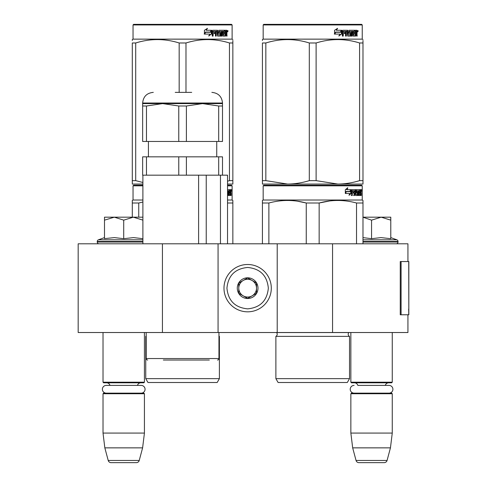 <?xml version="1.0" encoding="UTF-8"?>
<svg xmlns="http://www.w3.org/2000/svg" width="487" height="487" viewBox="0 0 487 487"><rect width="100%" height="100%" fill="white"/><g stroke="black" fill="none" stroke-linecap="round" stroke-linejoin="round"><path stroke-width="0.73" d="M407.936 314.779L407.936 332.518L162.427 332.518L162.427 243.798L407.936 243.798L407.936 261.543M162.427 243.798L78.176 243.798L78.176 332.518L162.427 332.518M332.56 332.518L332.56 243.798M277.213 332.518L277.213 243.798M218.066 332.518L218.066 243.798M247.639 311.82A23.662 23.662 0 0 0 271.302 288.158A23.662 23.662 0 0 0 247.639 264.496A23.662 23.662 0 0 0 223.983 288.158A23.662 23.662 0 0 0 247.639 311.82M247.639 308.861C260.216 307.632 267.113 300.735 268.343 288.158C267.12 275.587 260.216 268.684 247.639 267.454C235.069 268.684 228.166 275.581 226.936 288.158C228.166 300.735 235.063 307.632 247.639 308.861M247.639 298.507A10.349 10.349 0 0 0 257.994 288.158A10.349 10.349 0 0 0 247.639 277.809A10.349 10.349 0 0 0 237.291 288.158A10.349 10.349 0 0 0 247.639 298.507M247.639 298.403L256.515 293.284L256.515 283.038L247.639 277.913L238.77 283.038L238.77 293.284L247.639 298.403M252.077 280.475A8.869 8.869 0 0 0 238.77 288.158A8.869 8.869 0 0 0 252.077 295.84A8.869 8.869 0 0 0 247.639 279.288A8.869 8.869 0 0 0 243.202 280.475M252.077 295.84A8.869 8.869 0 0 1 238.77 288.158M103.019 332.518L103.019 382.204L144.426 382.204L144.426 332.518M144.426 382.204L143.835 382.8L103.609 382.8L103.019 382.204M109.989 385.4A3.549 3.549 122.1 0 0 106.568 382.8M137.456 385.4A3.549 3.549 -122.2 0 1 140.877 382.8M103.019 393.739L144.426 393.739L143.835 393.149L103.609 393.149L103.019 393.739L103.019 433.077L104.833 447.863L108.211 460.459A2.959 2.959 34.1 0 0 111.066 462.65L136.378 462.65A2.959 2.959 -34.1 0 0 139.233 460.459L108.211 460.459M144.426 393.739L144.426 433.077L103.019 433.077M144.426 433.077L142.606 447.863L104.833 447.863M142.606 447.863L139.233 460.459M136.378 462.65L111.066 462.65M350.859 332.518L350.859 382.204L392.26 382.204L392.26 332.518M392.26 382.204L391.67 382.8L351.45 382.8L350.859 382.204M389.022 393.149A3.872 3.872 0 0 0 392.899 389.277A3.872 3.872 0 0 0 389.022 385.4L357.829 385.4A3.549 3.549 122.1 0 0 354.408 382.8M389.022 385.4L385.29 385.4A3.549 3.549 -122.2 0 1 388.711 382.8M350.859 393.739L392.26 393.739L391.67 393.149L351.45 393.149L350.859 393.739L350.859 433.077L352.673 447.863L356.046 460.459A2.959 2.959 34.1 0 0 358.907 462.65L384.213 462.65A2.959 2.959 -34.1 0 0 387.074 460.459L356.046 460.459M392.26 393.739L392.26 433.077L350.859 433.077M392.26 433.077L390.446 447.863L352.673 447.863M390.446 447.863L387.074 460.459M384.213 462.65L358.907 462.65M123.722 217.178L133.328 217.178L123.722 220.148L114.311 217.178L123.722 217.178M99.025 243.798A1.771 1.771 40.2 0 1 97.254 242.021L97.254 241.491A1.771 1.771 129.2 0 1 98.423 239.823L142.892 239.823M105.009 238.581L114.396 237.607L123.722 238.691L133.535 237.607L142.947 238.691M104.498 237.607L98.423 239.823M142.947 217.178L133.328 217.178L142.892 220.124M113.909 217.178L104.498 217.178L104.498 220.148L114.311 217.178M123.722 238.691L123.722 220.148M104.498 238.691L104.498 220.148M362.985 217.178L381.169 217.178L371.557 220.148L362.985 217.22M396.254 243.798A1.771 1.771 -40.2 0 0 398.031 242.021L362.985 242.021M390.787 237.607L396.862 239.823A1.771 1.771 -129.2 0 1 398.031 241.491L398.031 242.021M396.862 239.823L362.985 239.823M362.985 237.626L371.557 238.691L380.968 237.607L390.787 238.691L390.787 220.154L381.169 217.178L390.787 217.178L390.787 220.154M371.557 238.691L371.557 220.148M141.187 393.149A3.872 3.872 0 0 0 145.059 389.277A3.872 3.872 0 0 0 141.187 385.4L106.257 385.4A3.872 3.872 0 0 0 102.386 389.277A3.872 3.872 0 0 0 106.257 393.149M354.098 393.149A3.872 3.872 0 0 1 350.22 389.277A3.872 3.872 0 0 1 354.098 385.4M199.731 360.027L192.188 360.027M209.343 360.027L163.352 360.027M217.476 360.027A1.479 1.479 -41.2 0 0 218.955 358.548L146.197 358.548A1.479 1.479 41.2 0 0 147.677 360.027M146.197 332.518L146.197 358.548M218.955 332.518L218.955 358.548M206.232 243.798L206.232 175.18M198.605 243.798L198.605 175.18M220.459 243.798L220.459 175.18M186.387 156.844L186.387 175.18L178.766 175.18L178.766 156.844L222.504 156.844L222.504 175.18L227.532 175.18L227.532 243.798M142.892 243.798L142.892 175.18M222.504 106.002L222.504 103.609L162.615 103.609L146.465 106.002L146.465 141.467L222.504 141.467L222.504 106.002L218.687 106.002L202.537 103.609L186.387 106.002L178.766 106.002L178.766 141.467M178.766 156.844L142.648 156.844L142.648 175.18L178.766 175.18M146.465 156.844L146.465 175.18M186.387 175.18L218.687 175.18L218.687 156.844M222.504 175.18L218.687 175.18M146.465 141.467L142.648 141.467L142.648 103.609L142.648 106.002L146.465 106.002M222.504 103.609L222.504 103.019L142.648 103.019L142.648 103.609L162.615 103.609L178.766 106.002M186.387 106.002L186.387 141.467M203.28 103.615L208.217 103.926M218.687 106.002L218.687 141.467M191.708 92.372L175.223 92.372M133.627 185.237L142.892 185.237L133.627 185.237L133.036 185.827L142.892 185.827M231.52 185.237L227.532 185.237L231.52 185.237L232.116 185.827L227.532 185.827M142.892 185.237L138.211 185.237L142.892 185.237M232.853 243.798L232.853 200.449L232.116 200.023L232.116 185.827M142.892 200.023L133.036 200.023L133.036 185.827M228.878 194.228L230.284 194.404L230.333 189.674L231.088 189.674L231.179 190.131L231.179 191.775L231.039 192.456L230.461 192.456L230.601 193.132M230.601 191.775L230.461 192.456M231.039 192.456L230.923 193.132M231.179 195.5L231.179 193.132M228.47 190.77L228.044 190.77L228.044 195.5L228.47 195.5L228.47 190.77L228.878 190.77L229.042 195.5L230.448 195.5L230.369 195.043M230.948 195.5L230.838 192.955L230.333 192.955M230.57 192.955L230.57 195.043L229.998 195.043L229.998 194.404M227.575 195.5L227.532 195.043M227.532 190.77L228.044 190.77M227.532 191.86L227.532 192.322M227.764 195.043L227.764 192.322M227.532 189.674L230.083 189.674L230.083 190.77L228.878 190.77L229.34 190.77L229.28 191.86L228.878 191.86L229.925 191.86L229.925 192.955L228.878 192.955M229.517 190.77L229.517 189.674M229.28 194.228L229.28 192.955M230.333 189.674L230.601 190.77M229.761 192.955L229.761 191.86M230.57 190.77L230.905 190.77L230.948 191.86L230.57 191.86L230.57 190.77M230.369 191.86L230.327 190.77M229.359 192.955L229.359 191.86M229.998 195.043L229.876 195.5M231.179 190.131L230.601 190.131M231.581 190.411L231.459 189.674L231.508 190.411M230.753 190.131L230.875 189.674L231.459 189.674M230.57 195.043L230.448 195.5M232.116 200.023L227.532 200.023M132.3 217.178L132.3 200.449L133.036 200.023M132.3 201.168L132.3 200.449M232.853 201.168L232.853 203.012L227.532 203.012M138.746 217.178L138.746 203.012L142.892 202.026M138.746 203.012L132.3 203.012M219.393 378.655L145.753 378.655L147.975 382.502L217.178 382.502L219.393 378.655L219.393 336.365A2.368 2.368 0 0 1 218.955 336.085M219.393 336.365L218.955 336.365M146.197 336.365L145.753 336.365A2.368 2.368 0 0 0 146.197 336.085M145.753 378.655L145.753 336.365M231.368 190.928L231.368 189.887M231.404 190.928L231.404 189.887M179.167 92.372L179.167 42.978L185.979 42.978C200.467 38.467 214.956 38.467 229.45 42.978L232.853 42.978C232.853 38.467 232.853 38.467 232.853 42.978L232.853 40.5M231.52 24.35L133.627 24.35L133.036 24.94L232.116 24.94L231.52 24.35M142.892 184.056L132.3 184.056L132.3 180.64L135.703 180.64L135.703 42.978C150.191 38.467 164.679 38.467 179.167 42.978M142.892 182.479L135.703 180.64M132.3 183.179L132.3 42.978C132.3 38.467 132.3 38.467 132.3 42.978L135.703 42.978M132.3 180.64L132.3 42.978M132.3 40.451L132.3 39.563L133.036 39.137L232.116 39.137L232.853 39.563M227.532 184.056L232.853 184.056L232.853 180.64L229.45 180.64L229.45 42.978M227.532 181.194L229.45 180.64M232.853 184.056L232.853 42.978M185.979 92.372L185.979 42.978M211.334 30.998L211.334 34.023L208.606 35.91M211.681 34.023L211.681 30.267L210.719 32.276L205.63 32.276L204.656 34.078L209.83 34.078L208.923 35.91L211.334 34.023M226.729 33.043L227.045 36.093L226.528 36.093L226.303 33.548L225.755 33.548L225.524 36.093L223.009 36.093L222.742 31.357L222.084 31.357L222.084 36.093L221.408 36.093L221.408 31.357L219.357 31.357L219.357 32.452L220.678 32.452L220.97 32.915L220.678 36.093L217.604 36.093L217.281 33.548L216.228 33.548L216.228 36.093L215.418 36.093L215.418 31.357L213.251 31.357L213.111 32.452L215.084 32.452L215.084 33.548L213.111 33.548L213.111 36.093L212.235 36.093L212.235 30.724L212.606 30.267L217.604 30.267L217.926 34.821L220.13 34.997L220.13 33.548L218.785 33.548L218.474 33.092L218.785 30.267L224.83 30.267L224.83 31.357L223.411 31.539L223.411 32.452L224.544 32.452L224.544 33.548L223.411 33.548L223.411 34.821L225.207 34.997L225.298 30.267L226.832 30.267L227.045 32.367L226.729 33.043L226.199 33.043L226.516 33.865M227.045 32.367L226.528 32.367L226.199 33.043M227.045 33.725L226.516 33.725M225.785 33.548L225.244 33.548M225.755 33.548L225.298 33.548M225.755 35.636L225.012 36.093M222.084 31.357L221.609 31.357L221.609 36.093L220.946 36.093M218.919 31.357L219.357 31.357L218.797 31.539L218.797 32.276L219.357 32.452L218.919 32.452M220.97 32.915L220.514 32.915L220.221 36.093M220.97 35.636L220.514 35.636M215.826 33.548L216.228 33.548L215.826 33.548L215.826 36.093M212.886 31.357L213.251 31.357L212.746 31.539L212.746 32.452L213.111 32.452L212.746 32.452M214.694 32.452L214.694 33.548M218.048 34.997L217.506 34.821L217.184 30.267M223.028 31.357L223.515 31.357L222.924 31.539L222.924 32.452L223.411 32.452L222.924 32.452M223.411 33.548L222.924 33.548L222.924 34.821L223.515 34.997L223.028 34.997M223.411 34.821L222.924 34.821M224.83 30.267L224.787 31.357M216.739 31.357L215.954 31.357L215.826 32.452L216.228 32.452L215.826 32.452M216.362 31.357L216.228 32.452L217.281 32.452L217.281 31.539L215.954 31.357M225.755 31.357L225.298 31.357L225.755 31.357L225.755 32.452L225.298 32.452L226.528 32.452L226.443 31.357L225.755 31.357M224.038 32.452L224.038 33.548M224.324 30.267L224.324 31.357M213.111 33.548L212.746 33.548L212.746 36.093M220.221 32.452L220.514 32.915M225.244 34.985L225.244 35.636M226.303 30.267L226.516 31.448M227.045 30.724L226.516 30.724M228.038 31.004L227.715 31.746L227.386 31.004L227.849 31.004M227.581 31.004L227.441 31.412M211.486 30.267L210.621 32.069L205.514 32.069L204.424 34.078L204.424 30.297L207.45 28.404L206.19 30.267L211.486 30.267M211.139 30.267L210.287 32.069M205.514 32.069L204.169 34.078M207.152 28.404L206.19 30.267M227.648 31.521L227.831 30.48L227.648 31.521M349.526 378.655L275.885 378.655L278.101 382.502L347.304 382.502L349.526 378.655L349.526 336.365L275.885 336.365A2.368 2.368 0 0 0 276.525 332.566L276.476 332.518M276.525 332.566L348.887 332.566A2.368 2.368 0 0 0 349.526 336.365A2.368 2.368 0 0 1 348.887 332.566L348.929 332.518M312.703 185.237L263.759 185.237L263.169 185.827L362.243 185.827L361.652 185.237L264.368 185.237M263.759 185.237L361.652 185.237M357.068 185.237L268.343 185.237L357.068 185.237M362.985 243.798L362.985 200.449L362.243 200.023L362.243 185.827M362.985 200.449L362.243 200.023L263.169 200.023L263.169 185.827M351.194 193.43L349.009 195.317L349.739 193.491L345.508 193.491L346.318 191.683L350.445 191.683L351.194 189.674L351.194 193.43L350.737 193.43L350.737 190.91M349.234 194.763L350.737 193.43M347.395 187.812L346.61 189.674L347.024 189.674L347.815 187.812L345.32 189.705L345.32 193.491L346.227 191.476L345.831 191.476L345.32 192.627M346.227 191.476L350.366 191.476L351.042 189.674L347.024 189.674M349.916 191.476L350.585 189.674M359.004 194.228L360.417 194.404L360.465 189.674L361.214 189.674L361.311 190.131L361.311 191.775L361.165 192.456L360.587 192.456L360.727 193.132M360.727 191.775L360.587 192.456M361.165 192.456L361.05 193.132M361.311 195.5L361.311 193.132M358.602 190.77L358.176 190.77L358.176 195.5L358.602 195.5L358.602 190.77L359.004 190.77L359.169 195.5L360.581 195.5L360.496 195.043M361.074 195.5L360.97 192.955L360.465 192.955M360.697 192.955L360.697 195.043L360.124 195.043L360.124 194.404M352.405 190.77L354.025 190.77L354.025 195.5L354.621 195.5L354.621 192.955L355.376 192.955L355.607 195.5L357.702 195.5L357.635 195.043M357.635 192.322L357.635 191.86M356.295 190.77L356.819 190.77L356.216 190.947L356.74 190.947L356.74 191.683L356.216 191.683L356.216 190.947M356.74 190.947L358.176 190.77M356.74 191.683L357.702 191.86L357.89 192.322L357.355 192.322L357.355 192.962M357.89 192.322L357.89 195.043L357.355 195.043L357.355 194.404M354.621 192.955L354.122 192.955L354.122 195.5L353.532 195.5M353.532 192.955L353.532 191.86M352.296 190.947L352.296 191.86L351.827 191.86L353.781 191.86L353.781 192.955L351.827 192.955L351.827 195.5L351.157 195.5M355.376 194.228L355.833 194.228L355.607 189.674L351.906 189.674L351.626 195.5L352.296 195.5L352.296 192.955M355.833 190.131L355.321 190.131L355.321 190.782M355.321 192.955L355.321 191.86M355.833 194.228L355.321 194.228M355.918 194.404L357.342 194.404L357.421 193.132L356.807 192.955M356.429 192.955L356.429 189.674L360.21 189.674L360.21 190.77L359.004 190.77L359.467 190.77L359.412 191.86L359.004 191.86L360.051 191.86L360.051 192.955L359.004 192.955M355.693 190.131L355.912 189.674M359.643 190.77L359.643 189.674M359.412 194.228L359.412 192.955M360.465 189.674L360.727 190.77M359.893 192.955L359.893 191.86M354.713 190.77L354.122 190.947L355.285 190.77L355.376 191.86L354.621 191.86L354.621 190.947M354.621 191.86L354.122 191.86L354.621 191.86M360.697 190.77L361.031 190.77L361.074 191.86L360.697 191.86L360.697 190.77M360.496 191.86L360.459 190.77M354.122 191.86L354.122 190.947M359.491 192.955L359.491 191.86M355.096 189.674L355.321 190.131M353.288 192.955L353.288 191.86M351.827 191.86L351.827 190.947M357.355 195.043L357.166 195.5M357.166 191.86L357.355 192.322M360.124 195.043L360.009 195.5M361.311 190.131L360.727 190.131M361.713 190.411L361.591 189.674L361.64 190.411M360.885 190.131L361.007 189.674L361.591 189.674M360.697 195.043L360.581 195.5M357.89 195.043L357.702 195.5M262.426 243.798L262.426 200.449L263.169 200.023M262.426 201.168L262.426 200.449L262.426 201.168M319.155 243.798L319.155 203.012L306.256 203.012L306.256 243.798M362.985 201.168L362.985 203.012L356.533 203.012L356.533 243.798M329.65 200.961L319.155 203.012C331.61 199.621 344.072 199.621 356.533 203.012M268.879 243.798L268.879 203.012C281.334 199.621 293.795 199.621 306.256 203.012M268.879 203.012L262.426 203.012M340.736 200.516L337.844 200.449M305.909 202.921L297.35 201.174M275.885 378.655L275.885 336.365M361.494 190.928L361.494 189.887M361.537 190.928L361.537 189.887M362.985 184.056L362.985 180.64L362.985 184.056L337.844 184.056L316.112 180.64L309.3 180.64L309.3 42.978L316.112 42.978C330.6 38.467 345.088 38.467 359.576 42.978L362.985 42.978C362.979 38.467 362.979 38.467 362.985 42.978L362.985 40.5M361.652 24.35L263.759 24.35L263.169 24.94L362.243 24.94L361.652 24.35M362.985 42.978L362.985 180.64L359.576 180.64C352.052 182.905 344.808 184.043 337.844 184.056L262.426 184.056L262.426 180.64L265.835 180.64L265.835 42.978C280.323 38.467 294.812 38.467 309.3 42.978M309.3 180.64C301.776 182.905 294.532 184.043 287.567 184.056L265.835 180.64M262.426 183.179L262.426 42.978C262.432 38.467 262.432 38.467 262.426 42.978L265.835 42.978M262.426 40.451L262.426 39.563L262.426 40.451M362.985 39.563L362.243 39.137L263.169 39.137L262.426 39.563M359.576 180.64L359.576 42.978M316.112 180.64L316.112 42.978M341.466 30.998L341.466 34.023L338.733 35.91M341.813 34.023L341.813 30.267L340.851 32.276L335.756 32.276L334.782 34.078L339.963 34.078L339.049 35.91L341.466 34.023M356.855 33.043L357.178 36.093L356.661 36.093L356.435 33.548L355.887 33.548L355.65 36.093L353.142 36.093L352.868 31.357L352.211 31.357L352.211 36.093L351.535 36.093L351.535 31.357L349.489 31.357L349.489 32.452L350.804 32.452L351.097 32.915L350.804 36.093L347.736 36.093L347.408 33.548L346.36 33.548L346.36 36.093L345.545 36.093L345.545 31.357L343.384 31.357L343.244 32.452L345.21 32.452L345.21 33.548L343.244 33.548L343.244 36.093L342.367 36.093L342.367 30.724L342.732 30.267L347.736 30.267L348.059 34.821L350.263 34.997L350.263 33.548L348.917 33.548L348.601 33.092L348.917 30.267L354.956 30.267L354.956 31.357L353.544 31.539L353.544 32.452L354.67 32.452L354.67 33.548L353.544 33.548L353.544 34.821L355.333 34.997L355.431 30.267L356.965 30.267L357.178 32.367L356.855 33.043L356.332 33.043L356.648 33.865M356.648 32.367L356.332 33.043M357.178 33.725L356.648 33.725M355.912 33.548L355.37 33.548M355.887 33.548L355.431 33.548M355.887 35.636L355.139 36.093M352.211 31.357L351.742 31.357L351.742 36.093L351.072 36.093M349.045 31.357L349.489 31.357L348.929 31.539L348.929 32.276L349.489 32.452L349.045 32.452M351.097 32.915L350.64 32.915L350.354 36.093M351.097 35.636L350.64 35.636M345.959 33.548L346.36 33.548L345.959 33.548L345.959 36.093M343.018 31.357L343.384 31.357L342.878 31.539L342.878 32.452L343.244 32.452L342.878 32.452M344.826 32.452L344.826 33.548M348.181 34.997L347.633 34.821L347.316 30.267M353.154 31.357L353.647 31.357L353.154 31.357L353.057 32.452L353.544 32.452L353.057 32.452M353.544 33.548L353.057 33.548L353.057 34.821L353.647 34.997L353.154 34.997M353.544 34.821L353.057 34.821M354.956 30.267L354.92 31.357M346.866 31.357L346.087 31.357L345.959 32.452L346.36 32.452L345.959 32.452M346.488 31.357L346.36 32.452L347.408 32.452L347.408 31.539L346.087 31.357M355.887 31.357L355.431 31.357L355.887 31.357L355.887 32.452L355.431 32.452L356.661 32.452L356.569 31.357L355.887 31.357M354.171 32.452L354.171 33.548M354.457 30.267L354.457 31.357M343.244 33.548L342.878 33.548L342.878 36.093M350.354 32.452L350.64 32.915M355.37 34.985L355.37 35.636M356.435 30.267L356.648 31.448M357.178 30.724L356.648 30.724M358.17 31.004L357.848 31.746L357.519 31.004L357.975 31.004M357.714 31.004L357.574 31.412M341.612 30.267L340.748 32.069L335.646 32.069L334.557 34.078L334.557 30.297L337.576 28.404L336.322 30.267L341.612 30.267M341.271 30.267L340.413 32.069M335.646 32.069L334.295 34.078M337.278 28.404L336.322 30.267M357.781 31.521L357.963 30.48L357.781 31.521M408.824 309.02L408.824 261.543L401.093 261.543L401.093 314.779L408.824 314.779L408.654 309.02M408.824 314.779L408.733 261.543M401.093 261.543L400.253 261.543L400.253 314.779L401.093 314.779M142.892 242.021L97.254 242.021M142.892 241.491L97.254 241.491M398.031 241.491L362.985 241.491M357.178 32.367L356.661 32.367M408.733 314.779L408.733 310.341M148.419 156.844L148.419 141.467M216.733 156.844L216.733 141.467M142.648 103.019C143.281 96.554 146.831 93.005 153.295 92.372M222.504 103.019C221.871 96.554 218.322 93.005 211.857 92.372M133.036 39.137L133.036 24.94M232.116 39.137L232.116 24.94M263.169 39.137L263.169 24.94M362.243 39.137L362.243 24.94"/></g></svg>
